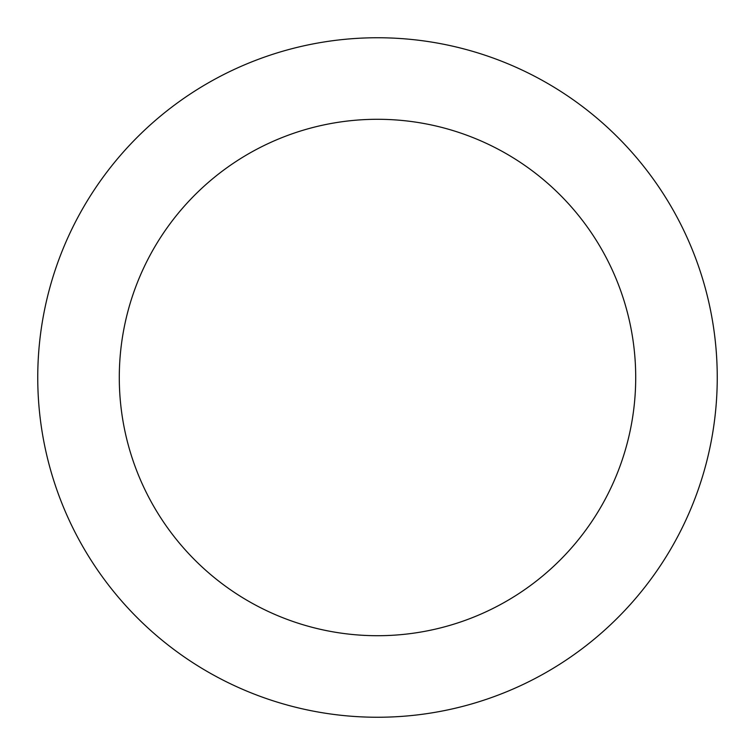 <?xml version="1.0" encoding="UTF-8"?>
<svg xmlns="http://www.w3.org/2000/svg" width="755" height="755" viewBox="0 0 755 755"><rect width="100%" height="100%" fill="white"/><g stroke="black" fill="none" stroke-linecap="round" stroke-linejoin="round"><path stroke-width="1.13" d="M377.5 635.71A258.21 258.21 0 0 0 635.71 377.5A258.21 258.21 0 0 0 377.5 119.29A258.21 258.21 0 0 0 119.29 377.5A258.21 258.21 0 0 0 377.5 635.71M377.5 717.25A339.75 339.75 0 0 0 717.25 377.5A339.75 339.75 0 0 0 377.5 37.75A339.75 339.75 0 0 0 37.75 377.5A339.75 339.75 0 0 0 377.5 717.25"/></g></svg>
